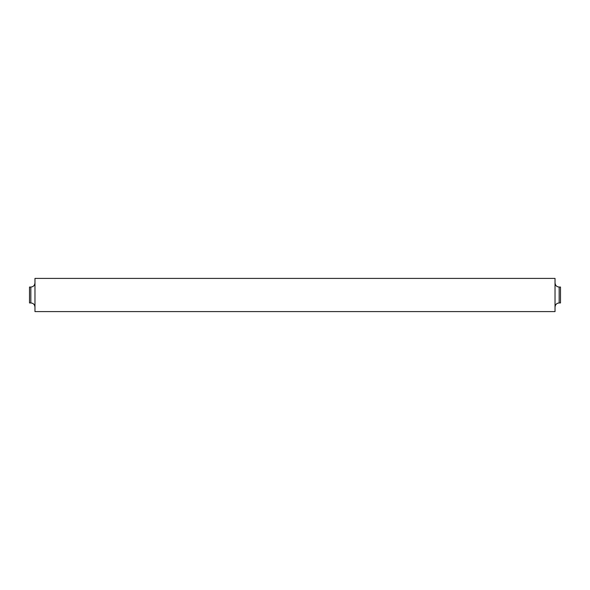 <?xml version="1.0" encoding="UTF-8"?>
<svg xmlns="http://www.w3.org/2000/svg" width="590" height="590" viewBox="0 0 590 590"><rect width="100%" height="100%" fill="white"/><g stroke="black" fill="none" stroke-linecap="round" stroke-linejoin="round"><path stroke-width="0.89" d="M560.5 287.057L560.5 302.943L559.173 302.943L559.173 287.057L560.5 287.057M30.828 287.057L29.5 287.057L29.5 302.943L30.828 302.943L30.828 287.057C33.32 286.836 34.699 285.457 34.972 282.92M555.028 295L555.028 311.594L34.972 311.594L34.972 278.406L555.028 278.406L555.028 295M559.173 302.943C556.68 303.164 555.301 304.543 555.028 307.08M30.828 302.943C33.32 303.164 34.699 304.543 34.972 307.08M559.173 287.057C556.68 286.836 555.301 285.457 555.028 282.92"/></g></svg>
